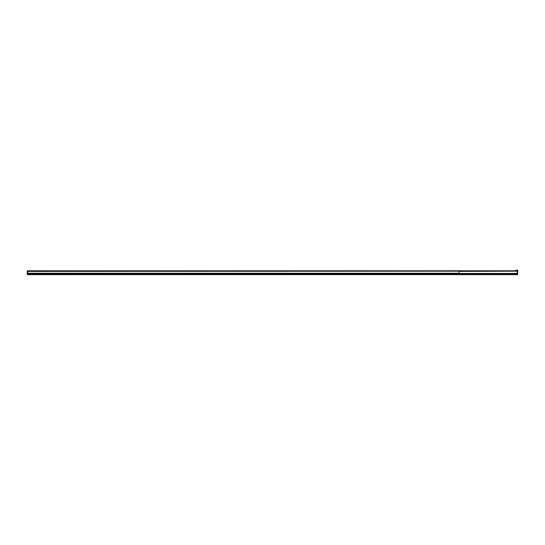 <?xml version="1.0" encoding="UTF-8"?>
<svg xmlns="http://www.w3.org/2000/svg" width="545" height="545" viewBox="0 0 545 545"><rect width="100%" height="100%" fill="white"/><g stroke="black" fill="none" stroke-linecap="round" stroke-linejoin="round"><path stroke-width="0.82" d="M27.72 271.165L517.328 271.165L458.985 271.396L458.985 273.263L27.72 273.263L27.72 271.396L458.985 271.165M517.328 270.817L27.25 270.817L27.482 273.501L517.096 273.501L517.328 270.64L515.768 270.409L517.634 270.3L517.634 274.7L516.612 274.639M27.25 273.263L27.72 273.501M458.985 273.501L517.178 273.42M517.627 274.816L517.75 270.3L515.768 270.293L517.634 270.184L517.75 274.7L515.768 274.591M27.25 270.933L517.328 270.933L27.25 271.117M27.25 272.691L27.25 273.965M517.328 274.639L517.328 274.081L27.25 274.081L27.25 274.639L517.328 274.639M27.25 274.081L27.25 273.692L517.328 273.692L517.328 274.081M517.328 274.598L27.25 274.598"/></g></svg>
